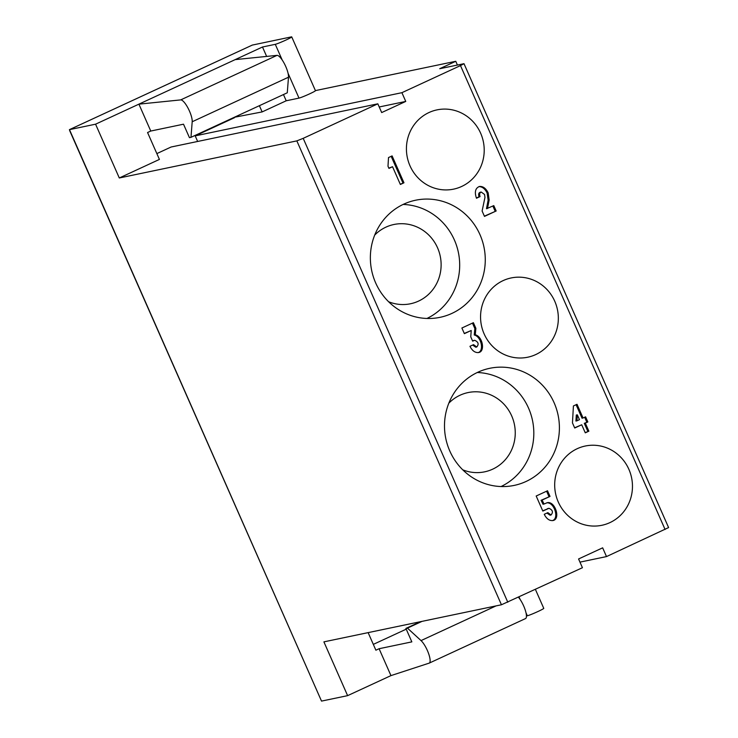 <?xml version="1.0" encoding="UTF-8"?>
<svg xmlns="http://www.w3.org/2000/svg" width="738" height="738" viewBox="0 0 738 738"><rect width="100%" height="100%" fill="white"/><g stroke="black" fill="none" stroke-linecap="round" stroke-linejoin="round"><path stroke-width="1.11" d="M576.95 420.826L579.468 419.664L577.328 414.821L576.95 420.826L575.926 421.038L576.304 415.033L577.328 414.821M488.122 200.192L486.48 208.725L493.787 205.607L496.167 210.985L484.479 216.391L482.108 211.013L484.967 197.378L484.562 194.491L481.222 192.046C479.635 192.673 479.248 194.177 480.069 196.576L476.471 198.236C474.35 192.018 475.346 188.098 479.479 186.465C482.984 186.179 485.881 188.301 488.159 192.83L489.146 199.98L488.122 200.192L487.135 193.042C485.014 188.762 482.265 186.622 478.897 186.622M484.386 216.169L496.167 210.985M495.143 211.197L492.864 206.031M476.379 198.015L479.045 196.788C478.224 194.398 478.611 192.886 480.198 192.258M479.045 196.788L480.069 196.576M487.135 193.042L488.159 192.83M489.146 199.98L487.495 208.513M387.994 166.225L388.511 157.563L392.099 155.903L403.963 182.793L400.365 184.463L392.542 166.714L388.944 168.375L387.994 166.225M400.273 184.242L403.963 182.793M402.939 183.006L391.177 156.336M388.852 168.153L392.542 166.714M474.285 340.412L472.671 341.159L470.77 336.86L471.213 330.504L464.377 333.659L461.887 328.013L473.39 322.69L475.881 328.336L475.263 334.775C482.606 336.417 485.456 351.583 478.602 352.543C475.124 352.884 472.237 350.808 469.958 346.297L473.547 344.637L476.757 346.989C479.091 344.176 478.39 341.943 474.663 340.292L473.639 340.504M472.569 340.947L473.261 340.624M464.285 333.447L471.213 330.504M478.067 352.616C484.423 350.974 481.287 336.556 474.239 334.997L474.866 328.558L475.881 328.336M474.866 328.558L472.468 323.124M474.239 334.997L475.263 334.775M475.733 347.201L472.624 345.061M544.247 514.303L547.845 512.642L551.046 514.986C553.38 512.181 552.688 509.949 548.952 508.298L542.827 511.074L536.185 496.01L547.522 490.77L550.013 496.416L542.089 500.078L544.044 504.036L547.209 502.716C555.16 500.742 561.018 519.46 552.79 520.567C549.34 520.853 546.489 518.759 544.247 514.303M542.725 510.862L548.924 508.298M551.074 514.986L550.05 515.198L546.923 513.067M544.044 504.036L543.02 504.248L541.065 500.299L550.013 496.416M548.989 496.628L546.6 491.194M541.065 500.299L542.089 500.078M552.347 520.631C559.635 518.685 554.173 501.711 546.627 502.864M426.933 318.465A59.815 57.352 78.2 0 0 454.396 239.998A59.815 57.352 78.2 0 0 403.114 204.444M479.977 234.656A59.815 57.352 -101.8 0 1 440.051 317.331A59.815 57.352 -101.8 0 1 371.675 270.505A59.815 57.352 -101.8 0 1 415.586 200.229A59.815 57.352 -101.8 0 1 479.977 234.656M374.692 235.099A40.489 38.819 -101.8 0 1 393.954 224.49A40.489 38.819 -101.8 0 1 437.542 247.793A40.489 38.819 -101.8 0 1 410.512 303.761A40.489 38.819 -101.8 0 1 388.612 301.741M501.065 486.536A59.815 57.352 78.2 0 0 528.528 408.077A59.815 57.352 78.2 0 0 477.246 372.515M554.109 402.736A59.815 57.352 -101.8 0 1 514.174 485.41A59.815 57.352 -101.8 0 1 445.807 438.584A59.815 57.352 -101.8 0 1 489.718 368.308A59.815 57.352 -101.8 0 1 554.109 402.736M448.824 403.179A40.489 38.819 -101.8 0 1 468.086 392.57A40.489 38.819 -101.8 0 1 511.674 415.872A40.489 38.819 -101.8 0 1 484.645 471.831A40.489 38.819 -101.8 0 1 462.744 469.82M484.137 333.908A40.489 38.819 -101.8 0 1 511.166 277.949A40.489 38.819 -101.8 0 1 554.755 301.252A40.489 38.819 -101.8 0 1 527.725 357.22A40.489 38.819 -101.8 0 1 484.137 333.908M410.005 165.838A40.489 38.819 -101.8 0 1 437.044 109.87A40.489 38.819 -101.8 0 1 480.632 133.181A40.489 38.819 -101.8 0 1 453.602 189.14A40.489 38.819 -101.8 0 1 410.005 165.838M558.269 501.988A40.489 38.819 -101.8 0 1 585.299 446.02A40.489 38.819 -101.8 0 1 628.887 469.331A40.489 38.819 -101.8 0 1 601.857 525.29A40.489 38.819 -101.8 0 1 558.269 501.988M69.64 130.543L321.519 701.1L347.616 695.648L323.899 641.866L501.443 604.773L582.43 567.716L578.574 558.97L602.651 547.836L606.507 556.581L668.6 527.578L463.999 63.689L439.719 68.717L455.761 61.291L457.412 65.018M368.133 632.623L375.882 650.196L379.092 648.72L411.841 641.875L405.909 628.425L407.441 628.112L421.029 640.593L496.047 605.898M526.443 615.972L527.329 615.787A9.207 0.563 -23.8 0 0 536.757 612.06A9.207 0.563 -23.8 0 0 543.768 608.361L535.428 589.45M373.317 644.385L406.232 629.163M420.494 621.682L405.909 628.425M422.025 621.368L407.441 628.112M518.491 597.282A13.035 3.616 65.2 0 1 525.179 609.846A13.035 3.616 65.2 0 1 525.53 618.573A13.035 3.616 65.2 0 1 525.419 618.619M525.53 618.573L429.23 663.111A13.035 3.616 -114.8 0 1 429.119 663.148L390.956 675.611L379.092 648.72M429.23 663.111A13.035 3.616 -114.8 0 0 428.483 653.25A13.035 3.616 -114.8 0 0 421.029 640.593M347.616 695.648L390.956 675.611M501.443 604.773L296.842 140.884L119.298 177.978L159.417 159.417L147.563 132.526L150.764 131.041L183.513 124.196L189.445 137.646L190.985 137.323L192.194 121.752L288.493 77.213A13.035 3.616 -114.8 0 0 284.37 63.652A13.035 3.616 -114.8 0 0 276.999 55.368L180.699 99.898L138.91 104.15L235.21 59.612L276.999 55.368M288.493 77.213L287.276 92.794L190.985 137.323M259.389 105.691L262.138 111.918L234.324 117.277M150.764 131.041L138.91 104.15L95.571 124.187L69.473 129.639L321.519 701.1M119.298 177.978L95.571 124.187M180.699 99.898A13.035 3.616 65.2 0 1 188.07 108.182A13.035 3.616 65.2 0 1 192.194 121.752M266.649 56.42L262.488 47.001L275.283 44.326A9.207 0.563 -23.8 0 0 284.711 40.608A9.207 0.563 -23.8 0 0 291.731 36.9L315.449 90.682A9.207 0.563 156.2 0 1 308.438 94.39A9.207 0.563 156.2 0 1 299.001 98.108L286.215 100.783L283.466 94.556M235.21 59.612L262.488 47.001M286.215 100.783L262.138 111.918M291.731 36.9A9.207 0.563 -23.8 0 0 291.335 36.9L252.313 45.083M665.086 529.487L460.484 65.599L463.999 63.689M315.421 90.608L455.761 61.291M197.655 141.465L195.183 135.875L234.509 117.683M195.183 135.875L401.906 92.684L405.752 101.429L381.684 112.563L377.828 103.818L171.115 147.01L156.853 153.596M460.484 65.599L401.906 92.684M379.221 106.973L405.752 101.429M296.842 140.884L303.198 138.338L507.799 602.226M377.828 103.818L303.198 138.338M579.967 562.125L606.507 556.581M585.28 432.837L581.719 424.774L574.708 428.012L572.457 422.902L573.417 405.946L577.015 404.286L583.057 417.994L585.575 416.832L587.835 421.942L585.317 423.105L588.869 431.176L585.28 432.837M585.179 432.625L588.869 431.176M587.854 431.389L584.293 423.317L585.317 423.105M584.293 423.317L587.835 421.942M586.811 422.154L584.653 417.265M576.083 404.71L582.042 418.215L583.057 417.994M574.616 427.8L581.719 424.774M547.55 508.63L548.574 508.417M519.054 597.024L520.124 599.45M526 612.789L527.329 615.787M275.283 44.326L282.193 59.99M288.078 73.33L299.001 98.108M252.442 45.027L69.473 129.639M480.17 192.258L481.194 192.046M473.611 340.513L474.635 340.301M475.761 347.192L476.785 346.98M69.4 129.667L252.341 45.064"/></g></svg>
